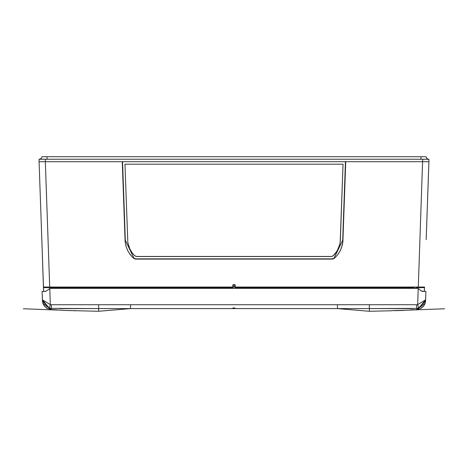 <?xml version="1.0" encoding="UTF-8"?>
<svg xmlns="http://www.w3.org/2000/svg" width="468" height="468" viewBox="0 0 468 468"><rect width="100%" height="100%" fill="white"/><g stroke="black" fill="none" stroke-linecap="round" stroke-linejoin="round"><path stroke-width="0.7" d="M426.178 239.598L428.899 161.712L345.712 161.712L342.851 241.88L341.775 246.993L340.084 251.006L337.931 254.405L335.416 257.277L333.877 258.646L332.391 259.096L334.129 258.459M427.53 200.912L428.899 161.712L45.361 161.712L122.288 161.712L125.149 241.88L126.225 246.993L127.916 251.006L130.069 254.405L132.584 257.277L134.123 258.646L135.609 259.096L133.333 257.985M58.787 308.582L130.601 308.576L98.561 311.302L63.63 310.383M409.266 310.097L417.07 309.623M424.026 156.698L420.995 156.698L426.009 156.698L426.74 158.471L428.512 159.208L426.74 158.471L426.009 156.698M43.974 156.698L47.005 156.698L41.991 156.698L41.26 158.471L39.487 159.208L41.26 158.471L41.991 156.698M47.005 159.208L47.005 156.698L420.995 156.698L420.995 159.208M45.864 291.406L43.606 291.406L41.822 239.598L43.477 287.042L50.655 287.042L50.655 287.644L44.127 287.644M424.371 291.406L424.523 287.042L417.345 287.042L417.345 287.644L423.897 287.644L424.47 287.264M130.601 308.576L232.04 308.576L233.748 307.856L235.96 308.576L337.463 308.576L130.543 308.576L130.601 304.703L51.41 304.709L50.328 304.586L42.395 299.871L43.138 303.896L44.518 306.166L47.449 308.476L50.989 309.424L42.898 303.311L42.43 300.725L42.102 291.459L45.507 291.47L50.392 288.323L417.608 288.323M411.822 308.582L337.399 308.576L337.399 304.703L416.59 304.709L417.672 304.586L425.605 299.871L424.868 303.896L423.481 306.166L420.679 308.412L417.011 309.483L420.989 308.377L423.528 306.242L424.903 303.855M342.81 240.043L333.965 258.266L332.391 258.845L334.023 258.242L342.81 240.043L345.548 161.712M122.452 161.712L125.19 240.043L133.977 258.242L134.743 258.687L135.609 258.845L134.035 258.266L125.278 240.131L122.54 161.712L345.46 161.712L342.722 240.131M343.015 164.233L340.16 242.371L339.709 244.688L336.995 251.135L333.193 255.774L331.438 256.464L136.562 256.464L134.807 255.774L132.339 253.059L129.876 249.075L127.84 242.371L124.985 164.233M340.394 240.049L339.739 244.717L338.148 249.111L335.679 253.106L333.21 255.815L331.438 256.511L136.562 256.511L134.79 255.815L132.321 253.106L129.852 249.111L127.817 242.401L124.962 164.233L343.038 164.233L340.365 240.02M43.097 303.855L44.472 306.242L47.011 308.377L50.989 309.442L42.892 303.311L42.43 300.743L42.892 303.311M404.37 310.261L391.962 310.653L401.339 310.483M71.347 310.635L63.648 310.389M43.629 291.406L39.101 161.712L45.361 161.712L45.361 159.208L39.101 159.208L39.101 161.712L45.361 161.712L49.737 287.644L43.664 287.469L49.737 287.644M45.361 159.208L428.899 159.208L428.899 161.712M230.695 161.712L227.325 161.712M232.848 285.082L232.801 287.644L50.655 287.644L53.914 288.27L50.655 287.644M234.626 287.042L234.591 284.538L235.152 285.088L235.199 287.644L414.028 287.644L412.694 288.27M232.801 287.644L53.972 287.644L55.306 288.27M417.345 287.042L50.655 287.042M332.391 259.096L135.609 259.096M232.848 285.088L233.409 284.538L233.374 287.042M234.591 284.538L233.409 284.538M424.336 287.469L423.897 287.644L424.523 287.042L424.394 291.406L422.136 291.406M132.374 257.067L131.689 256.353M131.128 255.721L128.799 252.544M128.226 251.579L127.156 249.432M126.658 248.215L126.524 247.853M125.986 246.197L125.757 245.343M335.515 257.178L335.849 256.844M337.288 255.23L337.504 254.961M340.043 251.082L340.4 250.386M340.493 250.193L342.243 245.355M342.389 244.729L342.576 243.799M342.734 242.822L342.974 240.137M414.028 287.644L235.199 287.644M414.104 288.27L417.345 287.644M421.996 287.644L422.809 287.644M46.004 287.644L45.191 287.644M43.664 287.469L43.477 287.042L44.103 287.644M53.691 287.644L51.111 287.644M50.287 288.276L417.713 288.276M49.532 288.616L50.392 288.323M425.108 303.311L425.57 300.743L425.108 303.311L417.011 309.442L425.102 303.311L425.57 300.743L425.898 291.459L421.551 291.108L418.234 288.493L417.672 304.586L418.544 308.365L369.357 308.599L369.439 311.302L392.073 310.781M418.468 288.616L418.234 288.44M425.898 291.459L424.394 291.406L425.898 291.459L425.605 299.871L418.544 308.365M49.766 288.44L50.328 304.586L49.456 308.365L98.643 308.599L98.561 311.302M42.102 291.459L43.606 291.406L42.102 291.459L42.395 299.871L49.456 308.365M50.948 309.535L42.442 301.129M58.734 310.097L51.164 309.547L51.41 304.709M416.836 309.547L416.59 304.709M416.994 309.541L425.558 301.129M417.813 309.43L417.234 309.483M51.363 309.553L56.868 309.787M337.399 308.576L369.439 311.302M414.116 309.658L411.15 309.787M395.103 310.688L398.25 310.459M399.836 310.536L396.653 310.635M76.038 310.658L72.897 310.682L76.038 310.653M72.897 310.682L76.038 310.781M404.346 310.383L398.25 310.582M332.391 258.845L135.609 258.845L332.391 258.845M418.263 287.644L422.639 159.208M234.263 307.856L234.263 308.576M422.341 291.453L422.657 291.476M45.659 291.453L45.343 291.476M98.643 308.599L98.637 304.732M337.399 304.703L130.601 304.703M369.357 308.599L369.363 304.732M233.737 307.856L233.737 308.576M404.346 310.261L444.6 308.769M63.63 310.261L23.4 308.769"/></g></svg>
